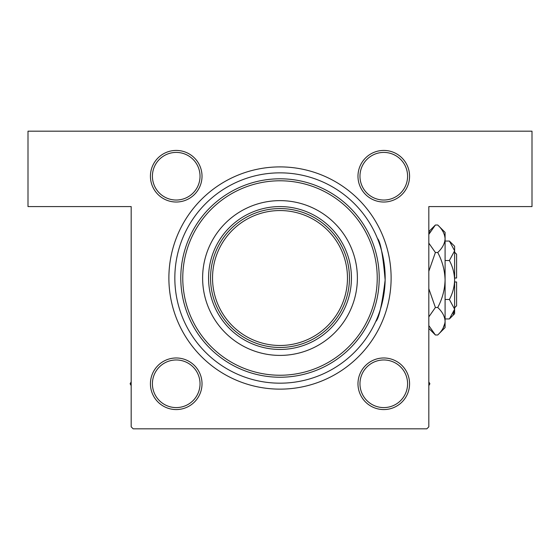 <?xml version="1.0" encoding="UTF-8"?>
<svg xmlns="http://www.w3.org/2000/svg" width="560" height="560" viewBox="0 0 560 560"><rect width="100%" height="100%" fill="white"/><g stroke="black" fill="none" stroke-linecap="round" stroke-linejoin="round"><path stroke-width="0.84" d="M176.225 150.43A25.795 25.795 0 0 1 202.02 176.225A25.795 25.795 0 0 1 176.225 202.02A25.795 25.795 0 0 1 150.43 176.225A25.795 25.795 0 0 1 176.225 150.43M176.225 200.032A23.814 23.814 0 0 0 200.032 176.225A23.814 23.814 0 0 0 176.225 152.411A23.814 23.814 0 0 0 152.411 176.225A23.814 23.814 0 0 0 176.225 200.032M383.775 150.43A25.795 25.795 0 0 1 409.57 176.225A25.795 25.795 0 0 1 383.775 202.02A25.795 25.795 0 0 1 357.98 176.225A25.795 25.795 0 0 1 383.775 150.43M383.775 200.032A23.814 23.814 0 0 0 407.589 176.225A23.814 23.814 0 0 0 383.775 152.411A23.814 23.814 0 0 0 359.968 176.225A23.814 23.814 0 0 0 383.775 200.032M383.775 357.98A25.795 25.795 0 0 1 409.57 383.775A25.795 25.795 0 0 1 383.775 409.57A25.795 25.795 0 0 1 357.98 383.775A25.795 25.795 0 0 1 383.775 357.98M383.775 407.589A23.814 23.814 0 0 0 407.589 383.775A23.814 23.814 0 0 0 383.775 359.968A23.814 23.814 0 0 0 359.968 383.775A23.814 23.814 0 0 0 383.775 407.589M176.225 357.98A25.795 25.795 0 0 1 202.02 383.775A25.795 25.795 0 0 1 176.225 409.57A25.795 25.795 0 0 1 150.43 383.775A25.795 25.795 0 0 1 176.225 357.98M176.225 407.589A23.814 23.814 0 0 0 200.032 383.775A23.814 23.814 0 0 0 176.225 359.968A23.814 23.814 0 0 0 152.411 383.775A23.814 23.814 0 0 0 176.225 407.589M280 166.901A111.118 111.118 0 0 1 391.118 278.019A111.118 111.118 0 0 1 280 389.137A111.118 111.118 0 0 1 168.882 278.019A111.118 111.118 0 0 1 280 166.901M377.426 238.427C380.457 241.416 383.026 255.297 385.147 280.077C382.06 304.78 378.917 318.619 375.718 321.573M170.072 261.786L170.002 262.297M296.233 168.091L295.715 168.014M28 131.18L532 131.18L532 206.584L428.82 206.584L428.82 426.832L426.832 428.82L133.168 428.82L131.18 426.832L131.18 206.584L28 206.584L28 131.18M287.021 167.118L284.116 166.971M284.074 166.971L283.052 166.943M294.448 167.839L294.063 167.79M169.106 270.991L168.959 273.903M168.959 273.938L168.924 274.96M169.827 263.564L169.778 263.956M202.615 278.019A77.385 77.385 0 0 0 280 355.404A77.385 77.385 0 0 0 357.385 278.019A77.385 77.385 0 0 0 280 200.627A77.385 77.385 0 0 0 202.615 278.019M377.23 278.019A97.23 97.23 0 0 0 280 180.789A97.23 97.23 0 0 0 182.77 278.019A97.23 97.23 0 0 0 280 375.242A97.23 97.23 0 0 0 377.23 278.019M180.789 278.019A99.211 99.211 0 0 1 280 178.801A99.211 99.211 0 0 1 379.211 278.019A99.211 99.211 0 0 1 280 377.23A99.211 99.211 0 0 1 180.789 278.019M385.168 278.019A105.168 105.168 0 0 0 280 172.851A105.168 105.168 0 0 0 174.832 278.019A105.168 105.168 0 0 0 280 383.18A105.168 105.168 0 0 0 385.168 278.019M351.435 278.019A71.435 71.435 0 0 1 280 349.447A71.435 71.435 0 0 1 208.565 278.019A71.435 71.435 0 0 1 280 206.584A71.435 71.435 0 0 1 351.435 278.019M131.18 381.92L130.109 383.775L131.18 385.63M428.82 385.63L429.891 383.775L428.82 381.92M308.133 214.522A69.447 69.447 0 0 0 216.503 249.886M251.867 341.509A69.447 69.447 0 0 0 343.497 306.145M349.447 278.019A69.447 69.447 0 0 1 280 347.466A69.447 69.447 0 0 1 210.553 278.019A69.447 69.447 0 0 1 280 208.565A69.447 69.447 0 0 1 349.447 278.019A69.447 69.447 0 0 0 280 208.565A69.447 69.447 0 0 0 210.553 278.019M453.173 314.188L454.503 310.555L453.173 314.195M449.393 260.526C452.669 266.637 454.405 273.126 454.615 280L454.615 246.267L449.393 241.052L454.615 250.789L454.503 249.445L454.615 250.789L449.393 260.526L445.088 260.526M443.051 328.286L444.934 323.141L443.037 328.307M430.08 231.693L428.82 234.395L435.393 225.008L437.724 225.008L445.088 232.379L445.088 327.621L437.724 334.992L435.393 334.992L428.82 325.605M454.615 252.217L456.596 254.205L456.596 278.019L454.615 278.019M449.393 318.948L454.615 313.733L454.615 280C454.405 286.888 452.662 293.377 449.393 299.474L454.615 309.211L449.393 318.948L445.088 318.948M449.393 299.474L445.088 299.474M449.393 241.052L445.088 241.052M437.724 225.008C442.33 229.292 444.78 233.87 445.088 238.756C444.808 243.586 442.351 248.171 437.724 252.504C442.344 261.135 444.794 270.298 445.088 280C444.794 289.723 442.337 298.886 437.724 307.496C442.33 311.773 444.78 316.358 445.088 321.244C444.808 326.067 442.351 330.652 437.724 334.992M437.724 307.496L435.393 307.496L428.82 288.722M428.82 316.883L435.393 307.496M437.724 252.504L435.393 252.504L428.82 243.124M428.82 271.271L435.393 252.504M454.615 281.981L456.596 281.981L456.596 305.795L454.615 307.783M212.534 278.019A67.466 67.466 0 0 0 280 345.478A67.466 67.466 0 0 0 347.466 278.019A67.466 67.466 0 0 0 280 210.553A67.466 67.466 0 0 0 212.534 278.019M428.82 231.581L435.393 225.008M428.82 328.419L435.393 334.992"/></g></svg>
